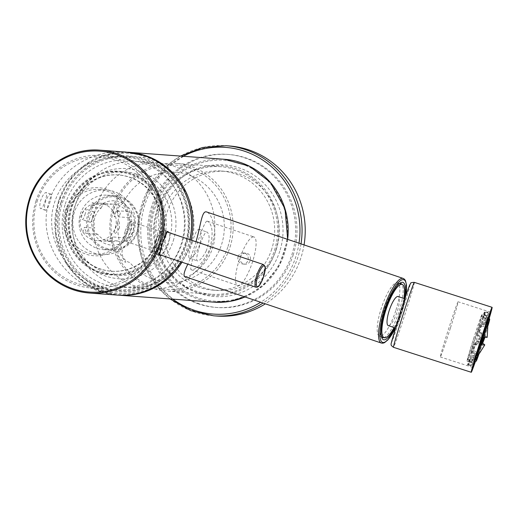<?xml version="1.0" encoding="UTF-8"?>
<svg xmlns="http://www.w3.org/2000/svg" width="518" height="518" viewBox="0 0 518 518"><rect width="100%" height="100%" fill="white"/><g stroke="black" fill="none" stroke-linecap="round" stroke-linejoin="round"><path stroke-width="0.39" stroke-dasharray="2.59 1.94" d="M450.485 327.829A28.989 0.738 107.8 0 0 458.074 301.774A28.989 0.738 107.8 0 0 448.51 329.157A28.989 0.738 107.8 0 0 440.352 356.986A28.989 0.738 107.8 0 0 450.485 327.829M489.121 318.084A28.989 0.738 -72.2 0 1 482.951 338.254A28.989 0.738 -72.2 0 1 475.09 361.791M405.303 299.132L401.431 312.762L396.03 328.211C395.189 329.215 404.344 300.498 405.303 299.132M489.29 318.188A34.11 0.868 -72.2 0 1 475.291 361.804M394.049 327.544A28.14 7.252 108.7 0 0 400.66 311.603A28.14 7.252 108.7 0 0 403.878 298.465M395.979 310.017A28.14 7.252 108.7 0 0 397.539 282.815A28.14 7.252 108.7 0 0 381.656 307.148A28.14 7.252 108.7 0 0 379.513 336.13A28.14 7.252 108.7 0 0 395.979 310.017M388.293 325.595A15.346 3.956 108.7 0 0 397.274 311.357A15.346 3.956 108.7 0 0 398.122 296.516M238.04 256.786C239.005 254.228 240.773 252.952 243.35 252.972C250.278 253.14 249.65 264.866 242.547 264.005C238.759 263.163 237.257 260.761 238.04 256.786M240.3 256.954C239.536 260.923 241.051 263.332 244.839 264.174C251.877 265.035 252.557 253.302 245.649 253.14C243.052 253.121 241.271 254.39 240.3 256.954M253.555 236.888A25.583 6.592 108.7 0 0 239.284 259.9A25.583 6.592 108.7 0 0 237.6 285.437A25.583 6.592 108.7 0 0 238.034 285.528A25.583 6.592 108.7 0 0 252.311 262.509A25.583 6.592 108.7 0 0 253.988 236.972A25.583 6.592 108.7 0 0 253.555 236.888M207.09 221.173C203.451 220.448 188.079 270.448 191.155 269.729C196.49 269.956 202.706 263.131 209.809 249.249C213.481 233.922 212.723 224.598 207.543 221.27L207.09 221.173M383.832 337.587A28.568 7.362 108.7 0 0 399.21 311.085A28.568 7.362 108.7 0 0 401.858 284.278M404.493 298.672A30.271 7.802 -71.3 0 1 394.658 327.752M399.54 283.443A28.568 7.362 108.7 0 0 398.607 283.819A28.568 7.362 108.7 0 0 384.673 308.171A28.568 7.362 108.7 0 0 380.97 335.981A28.568 7.362 108.7 0 0 381.481 336.842M184.848 276.606L186.635 276.599C192.761 275.557 208.106 263.74 212.846 247.092C218.285 230.445 211.603 213.422 206.701 211.985M195.998 241.751C193.402 250.382 190.676 257.86 187.814 264.186M484.518 337.471L485.068 335.748L483.773 337.328L481.85 344.263M487.205 337.341L485.068 335.748M485.275 335.813L484.874 337.516M482.336 338.668A19.865 0.505 107.8 0 0 487.548 320.843A19.865 0.505 107.8 0 0 480.982 339.575A19.865 0.505 107.8 0 0 475.42 358.631A19.865 0.505 107.8 0 0 482.336 338.668M480.529 340.87A21.316 0.544 -72.2 0 1 487.982 319.438A21.316 0.544 -72.2 0 1 481.98 339.899A21.316 0.544 -72.2 0 1 474.954 360.029A21.316 0.544 -72.2 0 1 480.529 340.87M481.423 341.122A20.798 0.531 -72.2 0 1 488.688 320.208A20.798 0.531 -72.2 0 1 488.694 320.215A20.798 0.531 -72.2 0 1 482.841 340.171A20.798 0.531 -72.2 0 1 475.984 359.816A20.798 0.531 -72.2 0 1 475.977 359.816A20.798 0.531 -72.2 0 1 481.423 341.122M488.085 325.323A20.798 0.531 -72.2 0 1 478.464 355.303M469.191 361.739A24.858 0.635 -72.2 0 1 470.001 358.359L469.107 361.014A28.14 0.719 107.8 0 0 468.188 364.84L469.191 361.739L472.435 362.781L471.743 364.918A1.023 1.017 -175.2 0 1 470.461 365.572L468.188 364.84M469.107 361.014L471.38 361.739A1.023 0.874 15.4 0 0 472.63 361.227A27.117 0.693 -72.2 0 1 474.358 355.251L474.838 353.923A24.858 0.635 -72.2 0 0 473.251 359.401L472.63 361.227M470.001 358.359L473.251 359.401M474.358 355.251A1.023 0.641 -163.4 0 1 473.174 355.542L470.901 354.811L471.587 352.881A24.858 0.635 -72.2 0 1 474.423 343.648L474.112 344.36A28.14 0.719 107.8 0 0 470.901 354.811M471.587 352.881L474.838 353.923M474.112 344.36L477.454 345.182A27.117 0.693 -72.2 0 1 480.309 336.227L480.29 336.48A24.858 0.635 -72.2 0 0 478.962 340.604A24.858 0.635 -72.2 0 0 477.667 344.69L477.454 345.182M474.423 343.648L477.667 344.69M480.309 336.227L477.072 335.075L477.046 335.444A24.858 0.635 -72.2 0 1 480.238 325.77L480.691 324.126A28.14 0.719 107.8 0 0 477.072 335.075M477.046 335.444L480.29 336.48M480.691 324.126L482.964 324.851A1.023 0.531 18.7 0 1 483.799 325.68A27.117 0.693 -72.2 0 1 486.111 318.991L485.606 320.681A24.858 0.635 -72.2 0 0 483.488 326.813L483.799 325.68M480.238 325.77L483.488 326.813M486.111 318.991A1.023 0.796 -160.4 0 0 485.366 317.916L483.093 317.184L482.362 319.638A24.858 0.635 -72.2 0 1 484.045 315.197L485.003 312.153A28.14 0.719 107.8 0 0 483.093 317.184M482.362 319.638L485.606 320.681M485.003 312.153L487.276 312.885A1.023 0.991 23.8 0 1 487.95 314.141A27.117 0.693 -72.2 0 1 488.364 313.643L487.671 315.773A24.858 0.635 -72.2 0 0 487.652 315.611L482.239 313.876A24.858 0.635 -72.2 0 1 475.246 337.736A24.858 0.635 -72.2 0 1 467.048 361.214A24.858 0.635 -72.2 0 1 473.549 338.869A24.858 0.635 -72.2 0 1 482.239 313.876M484.045 315.197L487.289 316.239L487.95 314.141M487.289 316.239A24.858 0.635 -72.2 0 1 487.652 315.611M488.364 313.643A1.023 1.017 4.8 0 0 487.703 312.36L485.431 311.629L484.427 314.73A24.858 0.635 -72.2 0 1 483.611 318.117L484.511 315.462A28.14 0.719 107.8 0 0 485.431 311.629M484.427 314.73L487.671 315.773M484.511 315.462L486.784 316.194A1.023 0.874 -164.6 0 1 487.477 317.333A27.117 0.693 -72.2 0 1 485.748 323.31L485.275 324.637A24.858 0.635 -72.2 0 0 486.855 319.159L487.477 317.333M483.611 318.117L486.855 319.159M487.49 317.288L485.755 323.284A1.023 0.641 16.6 0 0 485.755 323.284A1.023 0.641 16.6 0 0 484.99 322.39L482.718 321.665L482.025 323.595A24.858 0.635 -72.2 0 1 479.189 332.828L479.506 332.109A28.14 0.719 107.8 0 0 482.718 321.665M482.025 323.595L485.275 324.637M479.506 332.109L482.653 333.378A27.117 0.693 -72.2 0 1 479.797 342.327L479.817 342.074A24.858 0.635 -72.2 0 0 482.439 333.87L479.797 342.333L476.541 341.401L476.573 341.032A24.858 0.635 -72.2 0 1 473.374 350.705L472.921 352.35A28.14 0.719 107.8 0 0 476.541 341.401M479.189 332.828L482.439 333.87M476.573 341.032L479.817 342.074M472.921 352.35L475.194 353.082A1.023 0.531 -161.3 0 0 476.307 352.894A1.023 0.531 -161.3 0 0 476.307 352.881A27.117 0.693 -72.2 0 1 473.996 359.563L474.501 357.873A24.858 0.635 -72.2 0 0 476.618 351.748L473.989 359.596A1.023 0.796 19.6 0 1 472.792 360.016L470.519 359.291L471.257 356.837A24.858 0.635 -72.2 0 1 469.567 361.279L468.615 364.322A28.14 0.719 107.8 0 0 470.519 359.291M473.374 350.705L476.618 351.748M471.257 356.837L474.501 357.873M468.615 364.322L470.888 365.048A1.023 0.991 -156.2 0 0 472.157 364.413A27.117 0.693 -72.2 0 1 471.743 364.918M469.567 361.279L472.817 362.322L472.157 364.413M473.633 338.772A22.96 0.583 -72.2 0 1 481.656 315.682A22.96 0.583 -72.2 0 1 475.2 337.723A22.96 0.583 -72.2 0 1 467.625 359.401A22.96 0.583 -72.2 0 1 473.633 338.772M472.817 362.322A24.858 0.635 -72.2 0 1 472.455 362.95A24.858 0.635 -72.2 0 1 472.435 362.781M477.454 336.545A28.14 0.719 107.8 0 0 484.822 311.253A28.14 0.719 107.8 0 0 476.489 334.887A28.14 0.719 107.8 0 0 467.625 364.84A28.14 0.719 107.8 0 0 477.454 336.545M155.95 241.647A11.94 3.076 -71.3 0 1 162.937 230.568A11.94 3.076 -71.3 0 1 162.03 242.864A11.94 3.076 -71.3 0 1 155.29 253.185A11.94 3.076 -71.3 0 1 155.95 241.647M125.188 231.119A10.23 2.635 -71.3 0 1 131.171 221.626A10.23 2.635 -71.3 0 1 130.394 232.168A10.23 2.635 -71.3 0 1 124.618 241.012A10.23 2.635 -71.3 0 1 125.188 231.119M155.465 241.362A10.23 2.635 -71.3 0 1 161.454 231.87A10.23 2.635 -71.3 0 1 160.677 242.405A10.23 2.635 -71.3 0 1 154.901 251.256A10.23 2.635 -71.3 0 1 155.465 241.362M159.738 255.581C161.713 255.704 164.232 252.881 167.295 247.099C170.163 238.675 170.377 233.43 167.929 231.371M164.264 230.115L167.91 231.352C165.177 229.597 157.038 255.529 159.719 255.575L156.073 254.351C158.003 254.519 160.476 251.722 163.5 245.953L163.552 245.836C166.453 237.38 166.686 232.142 164.264 230.115C161.461 228.328 153.27 254.247 156.073 254.351M92.599 217.702C93.855 214.329 94.295 212.374 93.913 211.836C91.621 210.703 87.523 221.717 90.372 222.313C91.071 222.261 91.816 220.726 92.599 217.702M85.25 213.63L84.79 215.061C83.897 218.052 83.074 219.561 82.323 219.593C79.798 219.101 83.787 208.048 85.865 209.117C86.344 209.486 86.143 210.994 85.25 213.63M117.1 240.902L106.714 240.145A18.758 18.085 94.2 0 0 112.782 236.953L123.174 237.71L122.507 242.508L117.1 240.902A18.758 18.085 -85.8 0 1 110.794 241.595A18.758 18.085 -85.8 0 1 97.811 234.382L87.419 233.618A18.758 18.085 94.2 0 1 84.376 227.344L94.762 228.101A18.758 18.085 -85.8 0 1 101.159 208.068L90.773 207.304A18.758 18.085 94.2 0 1 96.84 204.111L107.226 204.875A18.758 18.085 -85.8 0 1 113.533 204.183L99.534 203.153A18.758 18.085 -85.8 0 0 93.227 203.846A18.758 18.085 -85.8 0 0 80.076 221.555A18.758 18.085 -85.8 0 0 92.469 239.698A18.758 18.085 -85.8 0 0 96.795 240.572A18.758 18.085 -85.8 0 0 116.2 223.187A18.758 18.085 -85.8 0 0 99.534 203.153M123.174 237.71A18.758 18.085 -85.8 0 0 129.565 217.67L119.179 216.912A18.758 18.085 94.2 0 0 116.129 210.638L120.688 212.179L119.179 216.912M113.533 204.183A18.758 18.085 -85.8 0 1 126.522 211.396L116.129 210.638M119.457 227.972C114.096 236.072 112.853 235.981 115.728 227.7C118.376 218.687 119.619 218.777 119.457 227.972M137.775 231.378A27.286 26.308 -85.8 0 0 114.789 195.72A27.286 26.308 -85.8 0 0 86.564 221.018A27.286 26.308 -85.8 0 0 110.807 250.149A27.286 26.308 -85.8 0 0 137.775 231.378M130.368 230.84A27.286 26.308 -85.8 0 0 107.381 195.182A27.286 26.308 -85.8 0 0 79.157 220.474A27.286 26.308 -85.8 0 0 103.399 249.605A27.286 26.308 -85.8 0 0 130.368 230.84M50.22 201.288L49.935 202.201C48.316 207.433 46.821 210.127 45.442 210.282C44.192 209.408 44.185 206.604 45.416 201.871C47.416 196.769 49.242 194.192 50.906 194.127C51.748 194.742 51.515 197.131 50.22 201.288M45.532 199.715L45.247 200.621C43.616 205.84 42.113 208.534 40.728 208.689C39.491 207.815 39.491 205.018 40.734 200.291C42.716 195.182 44.535 192.599 46.186 192.534C47.041 193.149 46.821 195.545 45.532 199.702L45.532 199.715M137.108 231.086A26.263 25.317 -85.8 0 0 107.951 197.267A26.263 25.317 -85.8 0 0 94.147 240.514A26.263 25.317 -85.8 0 0 137.108 231.086M35.93 201.178A66.511 64.122 94.2 0 1 101.664 155.432A66.511 64.122 94.2 0 1 160.761 226.444A66.511 64.122 94.2 0 1 91.958 288.099A66.511 64.122 94.2 0 1 35.93 201.178M37.043 201.677A64.802 62.477 94.2 0 1 143.046 178.406A64.802 62.477 94.2 0 1 108.987 285.114A64.802 62.477 94.2 0 1 37.043 201.677M67.152 211.739A32.401 31.242 94.2 0 1 99.171 189.452A32.401 31.242 94.2 0 1 127.965 224.041A32.401 31.242 94.2 0 1 94.444 254.079A32.401 31.242 94.2 0 1 67.152 211.739M65.138 211.176A34.11 32.88 94.2 0 1 120.927 198.931A34.11 32.88 94.2 0 1 103.004 255.089A34.11 32.88 94.2 0 1 65.138 211.176M133.696 232.323A32.401 31.242 -85.8 0 0 106.397 189.976A32.401 31.242 -85.8 0 0 74.378 212.263A32.401 31.242 -85.8 0 0 101.67 254.61A32.401 31.242 -85.8 0 0 133.696 232.323M90.773 207.304L92.282 202.57L96.84 204.111M112.782 236.953L111.273 241.686L106.714 240.145M87.419 233.618L82.861 232.077L84.376 227.344M101.159 208.068L103.516 203.393L107.226 204.875M126.522 211.396L131.922 213.002L129.565 217.67M97.811 234.382L94.095 232.899L94.762 228.101M92.502 229.118A22.17 21.374 -85.8 0 0 112.6 245.118A22.17 21.374 -85.8 0 0 133.359 229.817A22.17 21.374 -85.8 0 0 113.533 200.79A22.17 21.374 -85.8 0 0 92.502 229.118M120.111 156.986A66.511 64.122 94.2 0 1 125.149 157.148A66.511 64.122 94.2 0 1 184.246 228.16A66.511 64.122 94.2 0 1 115.443 289.815A66.511 64.122 94.2 0 1 81.844 276.916C57.278 260.34 45.778 228.982 54.558 202.544C62.71 175.906 90.352 156.701 120.111 156.986L131.876 156.371L143.674 157.466A69.613 67.113 94.2 0 1 186.273 245.195A69.613 67.113 94.2 0 1 101.431 289.827L91.123 284.065L81.844 276.916M117.327 295.085A71.626 69.056 94.2 0 1 100.822 291.744L101.431 289.827M100.822 291.744C61.441 280.355 36.895 237.063 49.327 200.919C58.612 170.338 91.828 149.158 125.926 152.078M144.282 155.555L143.674 157.466M189.795 239.653A71.626 69.056 94.2 0 1 180.801 261.81M132.925 232.265C127.085 244.846 121.044 244.399 127.234 231.857C129.448 218.046 135.496 218.486 132.925 232.265M271.762 249.041A59.687 57.543 94.2 0 1 212.775 290.093A59.687 57.543 94.2 0 1 159.738 226.366A59.687 57.543 94.2 0 1 221.484 171.037A59.687 57.543 94.2 0 1 271.762 249.041M276.282 249.372A59.687 57.543 -85.8 0 0 226.003 171.367A59.687 57.543 -85.8 0 0 167.016 212.425A59.687 57.543 -85.8 0 0 217.295 290.43A59.687 57.543 -85.8 0 0 276.282 249.372M198.362 303.852A76.742 73.983 94.2 0 1 149.093 216.213A76.742 73.983 94.2 0 1 227.247 154.358A76.742 73.983 94.2 0 1 295.435 236.299A76.742 73.983 94.2 0 1 216.051 307.433A76.742 73.983 94.2 0 1 198.362 303.852M293.246 254.752A76.742 73.983 94.2 0 1 217.405 307.537A76.742 73.983 94.2 0 1 199.721 303.956A76.742 73.983 94.2 0 1 150.447 216.31A76.742 73.983 94.2 0 1 228.6 154.461A76.742 73.983 94.2 0 1 293.246 254.752M304.053 244.904A85.269 82.207 94.2 0 1 301.049 257.388A85.269 82.207 94.2 0 1 265.365 303.826M216.783 316.038A85.269 82.207 94.2 0 1 141.013 225A85.269 82.207 94.2 0 1 229.221 145.953M279.798 251.159A66 63.63 94.2 0 1 171.846 274.857A66 63.63 94.2 0 1 206.527 166.181A66 63.63 94.2 0 1 279.798 251.159M158.78 238.008A48.265 46.529 -85.8 0 0 105.199 175.861A48.265 46.529 -85.8 0 0 79.837 255.335A48.265 46.529 -85.8 0 0 158.78 238.008M184.952 244.464A66.99 64.582 -85.8 0 0 110.58 158.204A66.99 64.582 -85.8 0 0 75.375 268.512A66.99 64.582 -85.8 0 0 184.952 244.464M173.271 240.753A55.212 53.231 -85.8 0 0 111.972 169.658A55.212 53.231 -85.8 0 0 82.958 260.573A55.212 53.231 -85.8 0 0 173.271 240.753M169.244 239.627A51.8 49.942 -85.8 0 0 111.733 172.928A51.8 49.942 -85.8 0 0 84.512 258.229A51.8 49.942 -85.8 0 0 169.244 239.627M163.753 239.225A51.8 49.942 -85.8 0 0 106.242 172.526A51.8 49.942 -85.8 0 0 79.021 257.828A51.8 49.942 -85.8 0 0 163.753 239.225M159.395 238.053A48.265 46.529 -85.8 0 0 105.814 175.906A48.265 46.529 -85.8 0 0 80.452 255.38A48.265 46.529 -85.8 0 0 159.395 238.053M65.294 204.001A63.74 61.454 94.2 0 1 169.554 181.112A63.74 61.454 94.2 0 1 136.059 286.072A63.74 61.454 94.2 0 1 65.294 204.001M206.145 251.165C209.751 240.948 210.049 234.576 207.032 232.045C203.827 229.96 194.146 260.807 197.293 260.858C199.559 261.072 202.512 257.841 206.145 251.165M211.745 245.48A63.099 60.833 -85.8 0 0 158.592 163.015A63.099 60.833 -85.8 0 0 94.334 213.876A63.099 60.833 -85.8 0 0 134.842 285.936A63.099 60.833 -85.8 0 0 149.385 288.876A63.099 60.833 -85.8 0 0 211.745 245.48M113.979 284.408A63.099 60.833 94.2 0 1 73.465 212.348A63.099 60.833 94.2 0 1 137.723 161.493A63.099 60.833 94.2 0 1 193.79 228.859A63.099 60.833 94.2 0 1 128.516 287.354A63.099 60.833 94.2 0 1 113.979 284.408M192.437 242.087C189.089 251.275 188.034 256.63 189.277 258.145C191.589 258.365 194.606 255.154 198.329 248.517C201.929 238.299 202.156 231.909 199.022 229.338C196.995 229.455 194.8 233.709 192.437 242.087M154.765 208.877A70.603 68.065 94.2 0 1 270.254 183.527A70.603 68.065 94.2 0 1 233.152 299.786A70.603 68.065 94.2 0 1 154.765 208.877M274.495 250.278A63.954 61.655 -85.8 0 0 220.623 166.699A63.954 61.655 -85.8 0 0 154.468 225.984A63.954 61.655 -85.8 0 0 211.292 294.263A63.954 61.655 -85.8 0 0 274.495 250.278M230.05 247.028A63.954 61.655 -85.8 0 0 176.178 163.448A63.954 61.655 -85.8 0 0 110.023 222.734A63.954 61.655 -85.8 0 0 166.848 291.012A63.954 61.655 -85.8 0 0 230.05 247.028M275.699 250.615A64.977 62.639 -85.8 0 0 203.568 166.951A64.977 62.639 -85.8 0 0 169.418 273.938A64.977 62.639 -85.8 0 0 275.699 250.615M119.153 202.855A55.251 53.27 -85.8 0 0 114.62 217.055A10.23 9.868 -85.8 0 1 119.153 202.855M118.285 249.546A55.251 53.27 -85.8 0 0 125.842 262.212A10.23 9.868 -85.8 0 1 118.285 249.546M122.345 249.844A10.23 9.868 -85.8 0 0 129.908 262.509A55.251 53.27 -85.8 0 0 210.399 264.245A55.251 53.27 -85.8 0 0 201.055 181.371A55.251 53.27 -85.8 0 0 123.219 203.153A10.23 9.868 -85.8 0 0 118.687 217.346A55.251 53.27 -85.8 0 0 122.345 249.844M228.037 246.464A62.244 60.01 -85.8 0 0 158.929 166.317A62.244 60.01 -85.8 0 0 126.217 268.81A62.244 60.01 -85.8 0 0 228.037 246.464M410.062 284.615A30.711 0.783 -72.2 0 1 401.223 314.575A30.711 0.783 -72.2 0 1 391.284 343.033A30.711 0.783 -72.2 0 1 399.3 315.436M414.316 282.362A34.11 0.868 -72.2 0 1 404.726 315.099A34.11 0.868 -72.2 0 1 393.473 347.313M381.345 343.052A34.11 8.787 108.7 0 0 383.048 343.02A34.11 8.787 108.7 0 0 401.308 311.402A34.11 8.787 108.7 0 0 403.198 278.431M395.247 328.406A33.087 8.528 108.7 0 0 401.968 311.7A33.087 8.528 108.7 0 0 405.872 295.5M471.38 361.739A28.14 0.719 -72.2 0 1 473.174 355.542M476.379 345.092A28.14 0.719 -72.2 0 1 479.344 335.8M482.964 324.851A28.14 0.719 -72.2 0 1 485.366 317.916M487.276 312.885A28.14 0.719 -72.2 0 1 487.678 312.173A28.14 0.719 -72.2 0 1 487.703 312.36M486.784 316.194A28.14 0.719 -72.2 0 1 484.99 322.39M481.779 332.841A28.14 0.719 -72.2 0 1 478.813 342.133M475.194 353.082A28.14 0.719 -72.2 0 1 472.792 360.016M488.092 325.446A21.937 0.557 -72.2 0 1 478.541 355.206L488.092 325.453M488.986 318.033A22.96 0.583 -72.2 0 1 482.523 340.073A22.96 0.583 -72.2 0 1 474.954 361.758M470.888 365.048A28.14 0.719 -72.2 0 1 470.48 365.76A28.14 0.719 -72.2 0 1 470.461 365.572M263.63 264.62A11.94 3.076 -71.3 0 1 262.723 276.916A11.94 3.076 -71.3 0 1 255.983 287.237M299.003 243.195A83.566 80.562 94.2 0 1 295.875 256.598A83.566 80.562 94.2 0 1 260.683 302.247M172.779 299.139A83.566 80.562 94.2 0 1 183.23 156.268M301.016 243.874A85.269 82.207 94.2 0 1 297.889 257.161A85.269 82.207 94.2 0 1 263.06 303.049M213.623 315.805A85.269 82.207 94.2 0 1 137.853 224.767A85.269 82.207 94.2 0 1 226.062 145.726M67.728 207.213A51.217 49.378 94.2 0 1 151.502 188.824A51.217 49.378 94.2 0 1 124.585 273.161A51.217 49.378 94.2 0 1 67.728 207.213M67.12 206.986A51.981 50.117 94.2 0 1 152.143 188.319A51.981 50.117 94.2 0 1 124.825 273.912A51.981 50.117 94.2 0 1 67.12 206.986M61.079 202.661A67.994 65.553 94.2 0 1 81.715 171.387A67.994 65.553 94.2 0 1 160.431 167.463A67.994 65.553 94.2 0 1 185.554 244.749A67.994 65.553 94.2 0 1 74.547 269.412A67.994 65.553 94.2 0 1 61.079 202.661M189.873 239.679A70.603 68.065 94.2 0 1 105.044 291.731A70.603 68.065 94.2 0 1 59.013 201.878A70.603 68.065 94.2 0 1 122.274 153.16A70.603 68.065 94.2 0 1 187.354 198.504M213.895 302.149A71.626 69.056 94.2 0 1 153.561 208.54A71.626 69.056 94.2 0 1 224.346 159.279M287.639 239.348A71.626 69.056 94.2 0 1 245.027 296.95M127.583 152.214L105.283 154.888L84.952 164.815L68.726 180.944L58.307 201.586L55.4 233.501L66.207 263.461L76.172 275.79L88.565 285.476L102.745 292.035L118.007 295.13A71.626 69.056 94.2 0 1 58.346 201.58A71.626 69.056 94.2 0 1 127.609 152.221M191.071 240.08A71.626 69.056 94.2 0 1 181.973 262.205M490.54 312.199L458.074 301.774M472.817 367.404L440.352 356.986M379.513 336.13L381.468 336.791M397.539 282.815L399.501 283.482M395.376 327.991L396.03 328.211M404.765 298.763L405.419 298.983M405.963 295.234L402.007 311.694L395.176 328.658M242.547 264.005L244.839 264.174M243.35 252.972L245.649 253.14M191.155 269.729L237.6 285.437M207.543 221.27L253.988 236.972M380.97 335.981L381.889 338.027M398.607 283.819L400.582 282.75M487.548 320.843L487.943 323.666M475.42 358.631L477.382 356.565M489.296 320.402L487.982 319.438M476.586 360.01L474.954 360.029M488.409 313.416L487.678 312.173L484.822 311.253M467.625 364.84L470.48 365.76L472.118 364.517M488.267 317.799L481.656 315.682M474.229 361.525L467.625 359.401M472.455 362.95L467.048 361.214M167.191 232.006L162.937 230.568M159.673 254.668L155.29 253.185M161.454 231.87L131.171 221.626M154.901 251.256L124.618 241.012M93.913 211.836L85.865 209.117M90.372 222.313L82.323 219.593M110.794 241.595L96.795 240.572M103.399 249.605L110.807 250.149M107.381 195.182L114.789 195.72M50.906 194.127L46.186 192.534M45.442 210.282L40.728 208.689M91.958 288.099L115.443 289.815M101.664 155.432L125.149 157.148M94.444 254.079L101.67 254.61M99.171 189.452L106.397 189.976M212.775 290.093L217.295 290.43M221.484 171.037L226.003 171.367M228.6 154.461L227.247 154.358M217.405 307.537L216.051 307.433M170.098 298.944L158.968 288.455L148.413 273.478L141.259 256.475L137.84 238.248L138.312 219.671L148.744 188.235L169.949 163.241L180.549 156.073M60.807 202.907C53.807 227.473 58.385 249.637 74.547 269.412C92.107 290.132 122.475 297.461 147.203 286.933C166.045 278.755 178.859 264.698 185.658 244.755C194.58 218.065 185.224 186.428 163.429 169.639C140.197 150.518 104.364 151.288 81.715 171.387C71.821 179.953 64.854 190.462 60.807 202.907M128.516 287.354L149.385 288.876M137.723 161.493L158.592 163.015M189.277 258.145L197.293 260.858M199.022 229.338L207.032 232.045M287.671 239.361L279.364 265.462L262.717 286.033L245.04 296.956M220.623 166.699L176.178 163.448M211.292 294.263L166.848 291.012"/><path stroke-width="0.78" d="M475.09 361.791A28.989 0.738 -72.2 0 1 472.817 367.404A28.989 0.738 -72.2 0 1 480.976 339.575A28.989 0.738 -72.2 0 1 490.54 312.199A28.989 0.738 -72.2 0 1 489.121 318.084M475.291 361.804A34.11 0.868 -72.2 0 1 471.257 372.274A34.11 0.868 -72.2 0 1 480.18 341.621A34.11 0.868 -72.2 0 1 492.1 307.323A34.11 0.868 -72.2 0 1 489.29 318.188M403.878 298.465A28.14 7.252 108.7 0 0 402.221 284.401A28.14 7.252 108.7 0 0 386.337 308.734A28.14 7.252 108.7 0 0 384.194 337.71A28.14 7.252 108.7 0 0 394.049 327.544M404.765 298.763L398.122 296.516A15.346 3.956 108.7 0 0 389.458 309.79A15.346 3.956 108.7 0 0 388.293 325.595L395.376 327.991M401.858 284.278A28.568 7.362 108.7 0 0 400.31 283.372A28.568 7.362 108.7 0 0 399.54 283.443M394.658 327.752A30.271 7.802 -71.3 0 1 381.889 338.027A30.271 7.802 -71.3 0 1 385.819 308.56A30.271 7.802 -71.3 0 1 400.582 282.75A30.271 7.802 -71.3 0 1 402.389 282.278A30.271 7.802 -71.3 0 1 404.493 298.672M381.481 336.842A28.568 7.362 108.7 0 0 383.832 337.587M395.176 328.658L388.04 339.763L384.537 342.657L382.873 343.194L381.345 343.052A34.11 8.787 108.7 0 1 383.948 307.925A34.11 8.787 108.7 0 1 403.198 278.431L206.701 211.985C201.683 210.101 200.945 225.032 195.998 241.751M187.814 264.186C184.13 271.581 183.145 275.718 184.848 276.606L381.345 343.052M481.85 344.263L482.666 343.266L484.518 337.471M484.874 337.516L482.666 343.266M482.873 343.33L484.796 344.891L481.578 344.91L483.974 337.393L487.205 337.341L487.943 323.666M478.464 355.303A20.798 0.531 -72.2 0 1 476.586 360.01A20.798 0.531 -72.2 0 1 482.031 341.317A20.798 0.531 -72.2 0 1 489.296 320.402A20.798 0.531 -72.2 0 1 488.085 325.323M162.943 255.775L159.55 254.895L162.594 243.071L167.191 231.747L170.726 233.204M167.929 231.371L167.741 231.442C167.547 232.349 167.851 228.742 163.539 240.358C161.571 245.985 160.295 250.563 159.712 254.098L159.732 255.588M180.801 261.81A71.626 69.056 94.2 0 1 117.327 295.085L89.582 293.052C69.347 291.2 52.868 282.096 40.158 265.74C25.881 245.584 22.235 223.491 29.209 199.456C38.423 168.855 69.27 147.384 100.032 150.181A71.626 69.056 94.2 0 1 163.675 226.657A71.626 69.056 94.2 0 1 89.582 293.052A71.626 69.056 94.2 0 1 29.248 199.449A71.626 69.056 94.2 0 1 100.032 150.181L125.926 152.078L144.282 155.555A71.626 69.056 94.2 0 1 189.795 239.653M265.365 303.826A85.269 82.207 94.2 0 1 216.783 316.038L213.623 315.805L190.663 310.638L170.098 298.944M180.549 156.073L202.603 147.5L226.062 145.726L229.221 145.953A85.269 82.207 94.2 0 1 304.053 244.904M471.257 372.274L393.473 347.313C389.653 344.444 391.647 344.729 391.084 343.712L399.3 315.436A30.711 0.783 -72.2 0 1 410.062 284.615M393.473 347.313A34.11 0.868 -72.2 0 1 402.402 316.66A34.11 0.868 -72.2 0 1 414.316 282.362C411.57 282.472 410.36 282.809 410.677 283.365L409.744 284.926C408.799 286.875 404.843 298.128 399.3 315.436M405.872 295.5A33.087 8.528 108.7 0 0 395.318 286.473A33.087 8.528 108.7 0 0 379.882 334.278A33.087 8.528 108.7 0 0 395.247 328.406M488.092 325.453L489.711 319.205L488.986 318.033A22.96 0.583 -72.2 0 0 480.963 341.122A22.96 0.583 -72.2 0 0 474.954 361.758L476.288 361.124L478.541 355.206A21.937 0.557 -72.2 0 1 476.489 359.66A21.937 0.557 -72.2 0 1 481.98 341.381A21.937 0.557 -72.2 0 1 488.817 321.134A21.937 0.557 -72.2 0 1 488.092 325.446M263.63 264.62L265.041 266.44C265.76 266.835 265.222 270.402 263.442 277.156C259.259 287.833 257.867 286.545 257.375 287.16L255.983 287.237A11.94 3.076 -71.3 0 1 256.65 275.699A11.94 3.076 -71.3 0 1 263.63 264.62L167.191 232.006M257.828 276.029A11.008 2.836 -71.3 0 1 265.093 267.288A11.008 2.836 -71.3 0 1 259.304 285.412A11.008 2.836 -71.3 0 1 257.828 276.029M29.869 199.728A70.649 68.111 94.2 0 1 115.974 154.435A70.649 68.111 94.2 0 1 159.207 243.466A70.649 68.111 94.2 0 1 73.103 288.766A70.649 68.111 94.2 0 1 29.869 199.728M260.683 302.247A83.566 80.562 94.2 0 1 172.779 299.139M183.23 156.268A83.566 80.562 94.2 0 1 266.88 162.976A83.566 80.562 94.2 0 1 299.003 243.195M263.06 303.049A85.269 82.207 94.2 0 1 213.623 315.805M226.062 145.726A85.269 82.207 94.2 0 1 301.016 243.874M187.354 198.504A70.603 68.065 94.2 0 1 189.873 239.679M127.609 152.221A71.626 69.056 94.2 0 1 129.131 152.311L224.346 159.279A71.626 69.056 94.2 0 1 287.639 239.348M245.027 296.95A71.626 69.056 94.2 0 1 213.895 302.149L118.68 295.182A71.626 69.056 94.2 0 1 118.007 295.13L118.68 295.182A71.626 69.056 94.2 0 0 181.973 262.205M127.583 152.214L129.131 152.311A71.626 69.056 94.2 0 1 191.071 240.08M492.1 307.323L414.316 282.362M381.468 336.791L384.194 337.71M399.501 283.482L402.221 284.401M403.198 278.431L404.5 279.241L405.497 280.678L406.526 285.107L405.963 295.234M477.382 356.565L484.796 344.891M488.986 318.033L488.267 317.799M474.954 361.758L474.229 361.525M255.983 287.237L159.673 254.668M224.346 159.279L249.436 166.2L270.241 182.245L285.017 208.793L287.671 239.361M245.04 296.956L229.746 301.411L213.895 302.149"/></g></svg>
